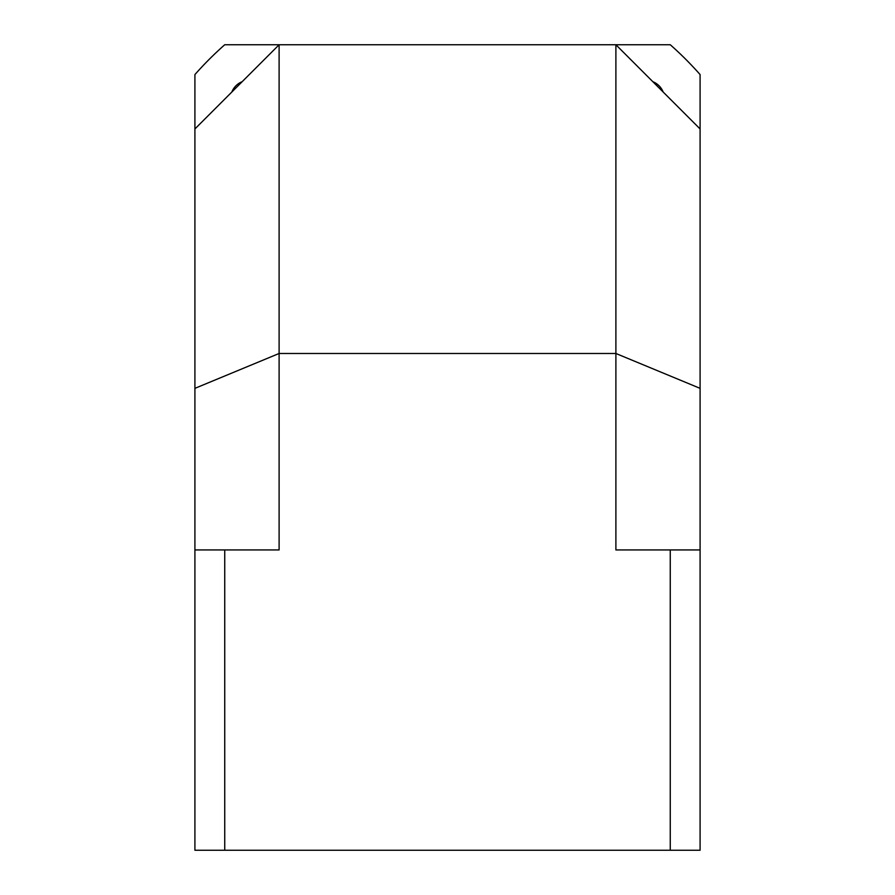 <?xml version="1.0" encoding="UTF-8"?>
<svg xmlns="http://www.w3.org/2000/svg" width="895" height="895" viewBox="0 0 895 895"><rect width="100%" height="100%" fill="white"/><g stroke="black" fill="none" stroke-linecap="round" stroke-linejoin="round"><path stroke-width="1.34" d="M194.909 850.25L194.909 74.576A336.8 336.8 0 0 1 224.734 44.75L615.894 44.75L700.091 128.947L700.091 74.576A336.8 336.8 0 0 0 670.265 44.75L615.894 44.75L615.894 353.48L279.106 353.48L279.106 549.944L224.734 549.944L224.734 850.25L194.909 850.25M700.091 128.947L700.091 850.25L224.734 850.25M670.265 850.25L670.265 549.944L615.894 549.944L615.894 353.48L700.091 388.352M700.091 549.944L670.265 549.944M194.909 549.944L224.734 549.944M652.835 81.691A18.526 18.526 0 0 1 663.161 92.006M231.839 92.006A18.526 18.526 0 0 1 242.165 81.691M194.909 128.947L279.106 44.75L279.106 353.48L194.909 388.352"/></g></svg>
